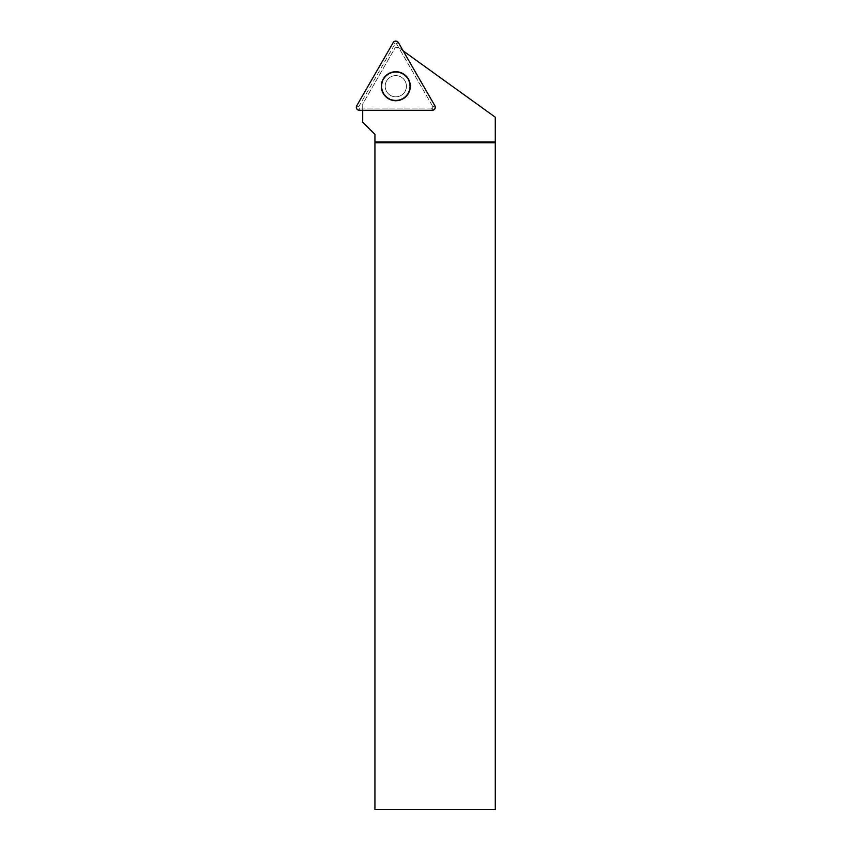 <?xml version="1.0" encoding="UTF-8"?>
<svg xmlns="http://www.w3.org/2000/svg" width="852" height="852" viewBox="0 0 852 852"><rect width="100%" height="100%" fill="white"/><g stroke="black" fill="none" stroke-linecap="round" stroke-linejoin="round"><path stroke-width="0.64" stroke-dasharray="4.26 3.19" d="M395.807 75.615A10.618 10.618 0 0 0 386.616 91.526A10.618 10.618 0 0 0 404.998 91.526A10.618 10.618 0 0 0 395.807 75.615A10.618 10.618 0 0 1 406.425 86.222A10.618 10.618 0 0 1 395.807 96.84A10.618 10.618 0 0 1 385.2 86.222A10.618 10.618 0 0 1 395.807 75.615M432.283 108.076L359.331 108.076A0.788 0.788 0 0 1 358.649 106.883L395.126 43.708A0.788 0.788 0 0 1 396.5 43.708L432.976 106.883A0.788 0.788 0 0 1 432.283 108.076L432.283 110.291M495.278 809.4L495.268 117.193M494.746 809.4L374.933 809.4L374.933 134.36L362.696 122.124L362.696 104.008L395.168 47.765L398.161 47.286L494.746 116.82M434.701 105.882A2.79 2.79 0 0 1 432.283 110.078L362.696 110.078L362.696 108.076L431.687 108.076A1.14 1.14 0 0 0 432.678 106.372L398.842 47.776L402.794 50.619L434.701 105.882L432.678 106.372M432.283 110.078L431.687 108.076M395.807 71.77A14.452 14.452 0 0 1 408.321 93.454A14.452 14.452 0 0 1 383.293 93.454A14.452 14.452 0 0 1 395.807 71.77M432.283 108.417L433.274 106.713M362.696 108.076L362.696 104.008L395.168 47.765L398.842 47.776M395.807 96.84A10.618 10.618 0 0 1 386.616 80.919A10.618 10.618 0 0 1 404.998 80.919A10.618 10.618 0 0 1 395.807 96.84A10.618 10.618 0 0 1 386.616 80.919A10.618 10.618 0 0 1 404.998 80.919A10.618 10.618 0 0 1 395.807 96.84A10.618 10.618 0 0 1 386.616 80.919A10.618 10.618 0 0 1 404.998 80.919A10.618 10.618 0 0 1 395.807 96.84M396.5 43.708L398.416 42.6M434.893 105.776L432.976 106.883M358.649 106.883L356.722 105.776M393.198 42.6L395.126 43.708M359.331 110.291L359.331 108.076M395.807 100.483A14.26 14.26 0 0 1 383.464 79.098A14.26 14.26 0 0 1 408.161 79.098A14.26 14.26 0 0 1 395.807 100.483A14.26 14.26 0 0 1 381.547 86.222A14.26 14.26 0 0 1 395.807 71.962A14.26 14.26 0 0 1 410.068 86.222A14.26 14.26 0 0 1 395.807 100.483M395.807 100.099A13.877 13.877 0 0 0 407.82 79.289A13.877 13.877 0 0 0 383.794 79.289A13.877 13.877 0 0 0 395.807 100.099A13.877 13.877 0 0 0 407.82 79.289A13.877 13.877 0 0 0 383.794 79.289A13.877 13.877 0 0 0 395.807 100.099"/><path stroke-width="1.28" d="M434.893 105.776L398.416 42.6A3.003 3.003 0 0 0 393.198 42.6L356.722 105.776A3.003 3.003 0 0 0 359.331 110.291L432.283 110.291A3.003 3.003 0 0 0 434.893 105.776M395.807 71.717A14.516 14.516 0 0 0 381.302 86.222A14.516 14.516 0 0 0 395.807 100.738A14.516 14.516 0 0 0 410.323 86.222A14.516 14.516 0 0 0 395.807 71.717M362.696 110.291L362.696 122.124L374.933 134.36L374.933 142.742L495.278 142.742L495.268 117.193L403.22 50.928M374.933 142.742L374.933 809.4L495.278 809.4L495.278 142.742M374.933 141.943L495.268 141.943M359.331 110.291L432.283 110.291C434.818 109.748 435.681 108.247 434.893 105.776L398.416 42.6C396.681 40.683 394.945 40.683 393.198 42.6L356.722 105.776C355.934 108.247 356.796 109.748 359.331 110.291"/></g></svg>
